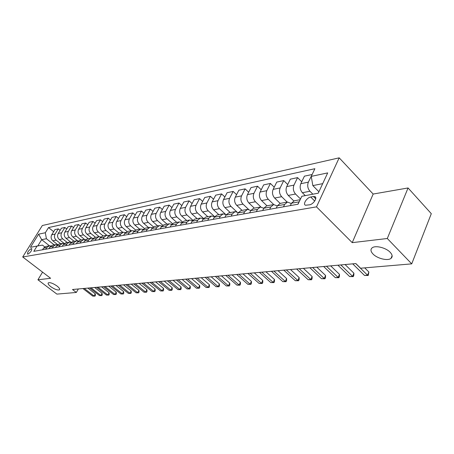 <?xml version="1.0" encoding="UTF-8"?>
<svg xmlns="http://www.w3.org/2000/svg" width="454" height="454" viewBox="0 0 454 454"><rect width="100%" height="100%" fill="white"/><g stroke="black" fill="none" stroke-linecap="round" stroke-linejoin="round"><path stroke-width="0.68" d="M57.034 286.026C59.275 287.813 60.087 289.073 59.468 289.811C57.641 290.424 54.741 289.374 50.769 286.661C48.516 284.879 47.693 283.614 48.3 282.859C50.122 282.235 53.033 283.296 57.034 286.026M390.173 252.288C392.477 254.813 392.761 256.839 391.025 258.36C387.801 261.146 377.268 258.57 373.018 254.024C370.657 251.499 370.351 249.456 372.087 247.89C375.208 245.086 385.928 247.651 390.173 252.288M27.91 254.144C30.673 252.373 31.939 250.529 31.701 248.605L31.36 248.588C28.602 250.353 27.336 252.203 27.581 254.121L27.91 254.144M339.183 157.833L42.33 225.524L22.7 256.975L316.506 206.859L339.183 157.833L373.165 194.045L352.225 242.646L387.302 238.503L408.061 187.962L373.165 194.045M408.061 187.962L431.3 213.675L411.721 263.865L387.302 238.503M411.721 263.865L360.584 268.223L355.857 263.558L72.492 289.504L76.34 292.455L78.36 288.971M313.419 196.52L310.712 197.019C306.83 197.547 302.489 204.402 305.531 205.231L309.537 204.822C313.453 204.334 317.851 197.382 314.775 196.571L313.419 196.52L315.717 198.835M322.692 183.643L312.851 185.607L311.245 176.385L314.889 168.701L48.521 227.579L53.651 231.676M311.245 176.385L327.692 172.895L318.26 193.183L301.808 196.276L298.034 204.226L33.795 251.351L37.069 246.062L30.441 247.311L38.624 234.168L45.321 232.749L48.521 227.579M42.568 272.139L37.926 279.783L56.898 294.113L76.34 292.455M37.926 279.783L50.615 278.285L22.7 256.975M352.225 242.646L316.506 206.859M37.069 246.062L42.466 245.12L44.759 246.914M269.665 209.283L270.805 206.967L273.631 204.584L277.303 205.917M283.495 206.82L284.63 204.459L287.473 202.036L291.309 203.545M49.48 245.807L41.672 239.672L37.79 245.937M318.912 191.77L312.851 185.607M312.857 194.198L309.94 191.253C307.67 188.506 307.142 185.47 308.357 182.15L312.068 174.648M305.287 195.623L302.381 192.712C300.117 189.993 299.595 186.986 300.809 183.7L304.424 176.158L311.966 174.54M300.52 198.988L295.537 194.028C293.284 191.338 292.762 188.359 293.976 185.101L297.586 177.622L301.723 181.799M293.812 200.918L288.262 195.43C286.014 192.768 285.498 189.823 286.712 186.594L290.322 179.177L297.586 177.622M287.166 202.092L281.667 196.701C279.431 194.062 278.921 191.145 280.135 187.939L283.744 180.59L287.711 184.545M280.141 203.386L274.659 198.052C272.434 195.441 271.923 192.553 273.138 189.375L276.747 182.088L283.744 180.59M273.768 204.561L268.308 199.278C266.089 196.69 265.59 193.824 266.804 190.674L270.402 183.444L274.216 187.196M266.992 205.804L261.555 200.577C259.348 198.018 258.848 195.18 260.063 192.059L263.655 184.892L270.402 183.444M260.891 206.973L255.432 201.758C253.23 199.221 252.736 196.412 253.951 193.313L257.543 186.202L261.215 189.761M254.314 208.136L248.917 203.012C246.726 200.503 246.233 197.717 247.447 194.647L251.034 187.593L257.543 186.202M248.525 209.356L243.009 204.152C240.824 201.667 240.342 198.903 241.551 195.856L245.132 188.858L248.667 192.246M242.078 210.384L236.727 205.361C234.548 202.904 234.065 200.163 235.274 197.144L238.855 190.203L245.132 188.858M236.676 211.734L231.024 206.462C228.856 204.022 228.373 201.309 229.582 198.313L233.157 191.423L236.562 194.647M230.263 212.557L224.951 207.631C222.795 205.219 222.318 202.524 223.521 199.556L227.091 192.723L233.157 191.423M225.377 214.169L219.441 208.692C217.29 206.298 216.819 203.63 218.022 200.685L221.586 193.903L224.866 196.974M218.845 214.657L213.573 209.822C211.433 207.455 210.968 204.805 212.171 201.882L215.724 195.158L221.586 193.903M214.629 216.672L208.25 210.849C206.116 208.499 205.651 205.878 206.854 202.972L210.401 196.298L213.573 199.232M207.807 216.689L202.58 211.939C200.458 209.617 199.993 207.013 201.196 204.135L204.731 197.513L210.401 196.298M203.528 218.442L197.428 212.932C195.316 210.628 194.857 208.046 196.054 205.191L199.584 198.614L202.649 201.417M197.132 218.652L191.94 213.987C189.84 211.706 189.38 209.146 190.578 206.315L194.102 199.788L199.584 198.614M192.814 220.184L186.957 214.952C184.863 212.688 184.409 210.145 185.607 207.336L189.119 200.855L192.076 203.534M186.793 220.553L181.651 215.973C179.563 213.732 179.114 211.212 180.306 208.42L183.813 201.99L189.119 200.855M182.468 221.898L176.827 216.904C174.745 214.68 174.302 212.177 175.488 209.407L178.989 203.023L181.85 205.594M176.788 222.392L171.68 217.892C169.614 215.69 169.172 213.21 170.358 210.463L173.848 204.124L178.989 203.023M172.463 223.578L167.01 218.794C164.95 216.609 164.507 214.146 165.693 211.416L169.177 205.129L171.941 207.586M167.089 224.174L162.027 219.753C159.973 217.585 159.541 215.151 160.716 212.438L164.195 206.195L169.177 205.129M162.793 225.229L157.498 220.627C155.455 218.476 155.024 216.059 156.199 213.363L159.666 207.166L162.339 209.521M157.691 225.905L152.669 221.558C150.632 219.424 150.206 217.023 151.381 214.356L154.837 208.199L159.666 207.166M153.441 226.852L148.276 222.403C146.25 220.286 145.825 217.903 146.994 215.253L150.444 209.141L153.032 211.405M148.572 227.579L143.595 223.306C141.574 221.212 141.154 218.845 142.318 216.212L145.757 210.145L150.444 209.141M144.383 228.441L139.333 224.128C137.324 222.046 136.904 219.696 138.067 217.086L141.5 211.053L144.009 213.232M139.724 229.208L134.787 225.002C132.789 222.942 132.369 220.61 133.533 218.016L136.949 212.029L141.5 211.053M135.61 230.002L130.656 225.797C128.664 223.754 128.249 221.439 129.407 218.862L132.818 212.915L135.252 215.009M131.138 230.785L126.24 226.648C124.26 224.617 123.846 222.324 125.003 219.764L128.403 213.862L132.818 212.915M127.114 231.534L122.228 227.42C120.253 225.405 119.845 223.13 120.997 220.587L124.39 214.719L126.751 216.734M122.801 232.317L117.944 228.249C115.98 226.251 115.571 223.987 116.723 221.461L120.1 215.639L124.39 214.719M118.88 233.038L114.045 228.998C112.087 227.017 111.684 224.77 112.83 222.261L116.201 216.473L118.494 218.414M114.697 233.81L109.885 229.803C107.933 227.834 107.53 225.604 108.676 223.113L112.036 217.364L116.201 216.473M110.889 234.508L106.094 230.53C104.153 228.578 103.756 226.364 104.897 223.89L108.245 218.181L110.47 220.048M106.826 235.257L102.048 231.313C100.118 229.372 99.721 227.176 100.856 224.719L104.199 219.044L108.245 218.181M103.12 235.938L98.365 232.022C96.441 230.099 96.049 227.914 97.179 225.473L100.51 219.832L102.672 221.637M99.182 236.682L94.432 232.777C92.514 230.87 92.122 228.703 93.257 226.279L96.577 220.678L100.51 219.832M95.567 237.328L90.851 233.469C88.944 231.574 88.553 229.423 89.682 227.011L92.991 221.444L95.09 223.186M91.77 238.078L87.02 234.207C85.125 232.323 84.739 230.189 85.863 227.794L89.16 222.267L92.991 221.444M88.218 238.679L83.536 234.877C81.646 233.01 81.26 230.887 82.384 228.51L85.675 223.01L87.713 224.69M84.586 239.462L79.813 235.598C77.929 233.742 77.549 231.631 78.667 229.27L81.947 223.811L85.675 223.01M81.062 239.996L76.425 236.25C74.547 234.406 74.167 232.312 75.285 229.962L78.553 224.537L80.534 226.16M77.623 240.83L72.799 236.948C70.932 235.121 70.552 233.038 71.664 230.706L74.921 225.315L78.553 224.537M74.098 241.273L69.496 237.584C67.635 235.768 67.26 233.702 68.367 231.381L71.618 226.024L73.548 227.59M70.881 242.192L65.966 238.265C64.116 236.46 63.742 234.412 64.848 232.108L68.083 226.779L71.618 226.024M67.311 242.521L62.748 238.883C60.91 237.096 60.535 235.053 61.636 232.766L64.865 227.471L66.744 228.986M64.258 243.48L59.315 239.547C57.476 237.771 57.108 235.745 58.203 233.469L61.421 228.209L64.865 227.471M60.705 243.736L56.177 240.149C54.349 238.384 53.986 236.369 55.076 234.111L58.288 228.878L60.115 230.348M57.647 244.61L52.829 240.796C51.007 239.042 50.644 237.045 51.733 234.797L54.928 229.599L58.288 228.878M54.264 244.922L46.41 238.73L41.672 239.672L38.624 234.168M297.864 204.255L299.663 200.793M290.322 205.6L291.462 203.222L294.305 200.781L300.179 199.703M276.236 208.114L277.377 205.776L280.209 203.375L287.473 202.036M262.679 210.531L263.814 208.233L266.64 205.866L273.631 204.584M256.351 211.66L257.486 209.379L260.301 207.035L263.825 208.216M249.626 212.858L250.756 210.599L253.565 208.273L260.301 207.035M243.526 213.947L244.655 211.706L247.458 209.396L250.841 210.44M237.039 215.105L238.168 212.886L240.966 210.588L247.458 209.396M231.16 216.155L232.283 213.947L235.076 211.672L238.322 212.597M224.9 217.267L226.024 215.083L228.805 212.824L235.076 211.672M219.225 218.283L220.349 216.115L223.124 213.868L226.245 214.697M213.187 219.356L214.305 217.211L217.074 214.986L223.124 213.868M207.705 220.338L208.823 218.204L211.587 215.991L214.594 216.728M201.871 221.376L202.989 219.259L205.741 217.069L211.587 215.991M196.576 222.318L197.694 220.224L200.435 218.045L203.335 218.697M190.941 223.323L192.053 221.246L194.789 219.083L200.435 218.045M185.822 224.236L186.929 222.171L189.659 220.025L192.451 220.61M180.369 225.212L181.475 223.164L184.193 221.03L189.659 220.025M175.42 226.092L176.527 224.06L179.234 221.944L181.929 222.466M170.142 227.034L171.243 225.014L173.95 222.914L179.234 221.944M165.352 227.885L166.453 225.888L169.143 223.799L171.748 224.265M160.251 228.799L161.346 226.813L164.03 224.736L169.143 223.799M155.608 229.628L156.704 227.653L159.377 225.593L161.896 226.013M150.666 230.507L151.755 228.549L154.422 226.506L159.377 225.593M146.171 231.307L147.255 229.366L149.916 227.335L152.351 227.709M141.376 232.164L142.46 230.235L145.11 228.214L149.916 227.335M137.023 232.942L138.101 231.024L140.74 229.02L143.101 229.355M132.375 233.77L133.453 231.869L136.081 229.877L140.74 229.02M128.153 234.525L129.225 232.635L131.847 230.655L134.129 230.955M123.647 235.325L124.714 233.452L127.33 231.489L131.847 230.655M119.544 236.057L120.616 234.196L123.221 232.244L125.429 232.51M115.174 236.84L116.235 234.99L118.835 233.05L123.221 232.244M111.196 237.544L112.257 235.711L114.845 233.782L116.984 234.026M106.951 238.305L108.007 236.483L110.583 234.565L114.845 233.782M103.086 238.991L104.142 237.181L106.713 235.28L108.79 235.495M98.966 239.729L100.016 237.93L102.576 236.04L106.713 235.28M95.209 240.399L96.259 238.611L98.807 236.733L100.828 236.926M91.203 241.114L92.247 239.337L94.79 237.47L98.807 236.733M87.56 241.761L88.598 240.001L91.129 238.146L93.093 238.316M83.661 242.459L84.699 240.705L87.225 238.861L91.129 238.146M80.12 243.089L81.153 241.352L83.667 239.513L85.568 239.667M76.329 243.764L77.362 242.039L79.864 240.217L83.667 239.513M72.884 244.383L73.911 242.663L76.403 240.853L78.253 240.983M69.195 245.035L70.222 243.333L72.708 241.528L76.403 240.853M65.841 245.637L66.863 243.94L69.343 242.152L71.136 242.271M62.255 246.272L63.276 244.593L65.739 242.811L69.343 242.152M58.992 246.857L60.007 245.183L62.465 243.412L64.213 243.52M55.502 247.481L56.512 245.818L58.958 244.059L62.465 243.412M52.318 248.049L53.328 246.391L55.768 244.644L57.471 244.734M48.919 248.656L49.923 247.01L52.358 245.273L55.768 244.644M45.82 249.206L46.824 247.572L49.248 245.847L50.905 245.926M45.321 232.749L46.41 238.73M42.511 249.796L43.51 248.173L45.922 246.454L49.248 245.847M355.743 263.57L367.553 275.215L364.517 275.447L352.718 263.848M364.721 267.871L368.886 271.997L367.553 275.215L368.222 275.487L364.517 275.447M368.886 271.997L368.222 275.487M340.835 264.937L352.582 276.355L349.654 276.577L337.918 265.204M345.063 264.546L353.916 273.189L352.582 276.355L353.28 276.617L349.654 276.577M353.916 273.189L353.814 275.351L353.28 276.617M326.466 266.248L338.151 277.451L335.324 277.666L323.657 266.509M330.677 265.862L339.484 274.341L338.151 277.451L338.871 277.706L335.324 277.666M339.484 274.341L339.405 276.463L338.871 277.706M312.613 267.519L324.23 278.506L321.506 278.716L309.9 267.769M316.807 267.134L325.569 275.453L324.23 278.506L324.973 278.756L321.506 278.716M325.569 275.453L325.507 277.536L324.973 278.756M299.248 268.745L310.791 279.528L308.164 279.726L296.632 268.984M303.425 268.359L312.131 276.526L310.791 279.528L311.563 279.766L308.164 279.726M312.131 276.526L312.097 278.569L311.563 279.766M286.343 269.926L297.818 280.515L295.276 280.708L283.818 270.158M290.503 269.545L299.158 277.559L297.818 280.515L298.607 280.748L295.276 280.708M299.158 277.559L299.141 279.568L298.607 280.748M273.881 271.066L285.277 281.463L282.819 281.65L271.435 271.288M278.018 270.686L286.616 278.557L285.277 281.463L286.082 281.69L282.819 281.65M286.616 278.557L286.622 280.532L286.082 281.69M261.833 272.167L273.155 282.388L270.777 282.564L259.472 272.383M265.953 271.793L274.494 279.528L273.155 282.388L273.978 282.609L270.777 282.564M274.494 279.528L274.511 281.463L273.978 282.609M250.182 273.234L261.43 283.273L259.126 283.449L247.895 273.444M254.28 272.86L262.764 280.464L261.43 283.273L262.264 283.489L259.126 283.449M262.764 280.464L262.798 282.365L262.264 283.489M238.906 274.267L250.075 284.136L247.85 284.306L236.693 274.471M242.981 273.893L251.408 281.367L250.075 284.136L250.926 284.346L247.85 284.306M251.408 281.367L251.459 283.239L250.926 284.346M227.987 275.266L239.082 284.97L236.926 285.135L225.848 275.464M232.045 274.897L240.41 282.246L239.082 284.97L239.945 285.18L236.926 285.135M240.41 282.246L240.472 284.091L239.945 285.18M217.415 276.236L228.43 285.782L226.336 285.941L215.344 276.424M221.444 275.867L229.752 283.092L228.43 285.782L229.304 285.98L226.336 285.941M229.752 283.092L229.832 284.908L229.304 285.98M207.172 277.173L218.102 286.565L216.076 286.718L205.157 277.36M211.172 276.809L219.424 283.92L218.102 286.565L218.987 286.763L216.076 286.718M219.424 283.92L219.515 285.702L218.987 286.763M197.235 278.086L208.085 287.325L206.122 287.478L195.282 278.262M201.213 277.717L209.402 284.715L208.085 287.325L208.982 287.518L206.122 287.478M209.402 284.715L209.504 286.474L208.982 287.518M187.598 278.966L198.37 288.063L196.463 288.211L185.703 279.142M191.548 278.603L199.681 285.492L198.37 288.063L199.272 288.25L196.463 288.211M199.681 285.492L199.794 287.223L199.272 288.25M178.24 279.823L188.938 288.784L187.082 288.92L176.402 279.993M182.173 279.465L190.243 286.247L188.938 288.784L189.846 288.965L187.082 288.92M190.243 286.247L190.368 287.95L189.846 288.965M169.16 280.657L179.773 289.476L177.974 289.612L167.373 280.816M173.065 280.3L181.072 286.979L179.773 289.476L180.686 289.652L177.974 289.612M181.072 286.979L181.208 288.653L180.686 289.652M160.336 281.463L170.874 290.151L169.121 290.288L158.605 281.622M164.217 281.105L172.168 287.688L170.874 290.151L171.794 290.327L169.121 290.288M172.168 287.688L172.31 289.34L171.794 290.327M151.767 282.246L162.22 290.81L160.517 290.94L150.081 282.399M155.62 281.894L163.508 288.381L162.22 290.81L163.145 290.98L160.517 290.94M163.508 288.381L163.661 290.01L163.145 290.98M143.43 283.012L153.81 291.451L152.152 291.576L141.79 283.16M147.261 282.66L155.092 289.05L153.81 291.451L154.735 291.616L152.152 291.576M155.092 289.05L155.251 290.656L154.735 291.616M135.326 283.756L145.621 292.07L144.014 292.194L133.731 283.898M139.128 283.404L146.897 289.703L145.621 292.07L146.557 292.234L144.014 292.194M146.897 289.703L147.068 291.286L146.557 292.234M127.438 284.476L137.658 292.677L136.092 292.796L125.889 284.618M131.217 284.13L138.93 290.339L137.658 292.677L138.595 292.836L136.092 292.796M138.93 290.339L139.106 291.899L138.595 292.836M119.765 285.18L129.906 293.261L128.38 293.38L118.256 285.316M123.516 284.834L131.172 290.957L129.906 293.261L130.848 293.42L128.38 293.38M131.172 290.957L131.354 292.501L130.848 293.42M112.291 285.861L122.359 293.834L120.872 293.948L110.821 285.997M116.014 285.521L123.613 291.559L122.359 293.834L123.301 293.988L120.872 293.948M123.613 291.559L123.8 293.08L123.301 293.988M105.016 286.531L115.004 294.396L113.557 294.504L103.58 286.661M108.716 286.19L116.252 292.149L115.004 294.396L115.946 294.544L113.557 294.504M116.252 292.149L116.445 293.647L115.946 294.544M97.922 287.178L107.836 294.941L106.423 295.049L96.526 287.308M101.6 286.843L109.079 292.722L107.836 294.941L108.784 295.089L106.423 295.049M109.079 292.722L109.278 294.198L108.784 295.089M91.016 287.813L100.85 295.469L99.471 295.577L89.654 287.932M94.659 287.478L102.088 293.278L100.85 295.469L101.798 295.616L99.471 295.577M102.088 293.278L102.292 294.737L101.798 295.616M84.274 288.426L94.035 295.985L92.695 296.087L82.951 288.551M87.9 288.097L95.266 293.823L94.035 295.985L94.988 296.127L92.695 296.087M95.266 293.823L95.476 295.265L94.988 296.127M302.381 192.712L309.94 191.253M288.262 195.43L295.537 194.028M274.659 198.052L281.667 196.701M261.555 200.577L268.308 199.278M248.917 203.012L255.432 201.758M236.727 205.361L243.009 204.152M224.951 207.631L231.024 206.462M213.573 209.822L219.441 208.692M202.58 211.939L208.25 210.849M191.94 213.987L197.428 212.932M181.651 215.973L186.957 214.952M171.68 217.892L176.827 216.904M162.027 219.753L167.01 218.794M152.669 221.558L157.498 220.627M143.595 223.306L148.276 222.403M134.787 225.002L139.333 224.128M126.24 226.648L130.656 225.797M117.944 228.249L122.228 227.42M109.885 229.803L114.045 228.998M102.048 231.313L106.094 230.53M94.432 232.777L98.365 232.022M87.02 234.207L90.851 233.469M79.813 235.598L83.536 234.877M72.799 236.948L76.425 236.25M65.966 238.265L69.496 237.584M59.315 239.547L62.748 238.883M52.829 240.796L56.177 240.149M300.809 183.7L308.357 182.15M291.462 203.222L299.004 201.854M277.377 205.776L284.63 204.459M286.712 186.594L293.976 185.101M263.814 208.233L270.805 206.967M273.138 189.375L280.135 187.939M250.756 210.599L257.486 209.379M260.063 192.059L266.804 190.674M238.168 212.886L244.655 211.706M247.447 194.647L253.951 193.313M226.024 215.083L232.283 213.947M235.274 197.144L241.551 195.856M214.305 217.211L220.349 216.115M223.521 199.556L229.582 198.313M202.989 219.259L208.823 218.204M212.171 201.882L218.022 200.685M192.053 221.246L197.694 220.224M201.196 204.135L206.854 202.972M181.475 223.164L186.929 222.171M190.578 206.315L196.054 205.191M171.243 225.014L176.527 224.06M180.306 208.42L185.607 207.336M161.346 226.813L166.453 225.888M170.358 210.463L175.488 209.407M151.755 228.549L156.704 227.653M160.716 212.438L165.693 211.416M142.46 230.235L147.255 229.366M151.381 214.356L156.199 213.363M133.453 231.869L138.101 231.024M142.318 216.212L146.994 215.253M124.714 233.452L129.225 232.635M133.533 218.016L138.067 217.086M116.235 234.99L120.616 234.196M125.003 219.764L129.407 218.862M108.007 236.483L112.257 235.711M116.723 221.461L120.997 220.587M100.016 237.93L104.142 237.181M108.676 223.113L112.83 222.261M92.247 239.337L96.259 238.611M100.856 224.719L104.897 223.89M84.699 240.705L88.598 240.001M93.257 226.279L97.179 225.473M77.362 242.039L81.153 241.352M85.863 227.794L89.682 227.011M70.222 243.333L73.911 242.663M78.667 229.27L82.384 228.51M63.276 244.593L66.863 243.94M71.664 230.706L75.285 229.962M56.512 245.818L60.007 245.183M64.848 232.108L68.367 231.381M49.923 247.01L53.328 246.391M58.203 233.469L61.636 232.766M43.51 248.173L46.824 247.572M51.733 234.797L55.076 234.111M314.713 201.043L310.712 197.019M59.468 289.811L59.684 289.442M391.025 258.36L392.12 255.647M315.683 197.49L314.775 196.571"/></g></svg>

